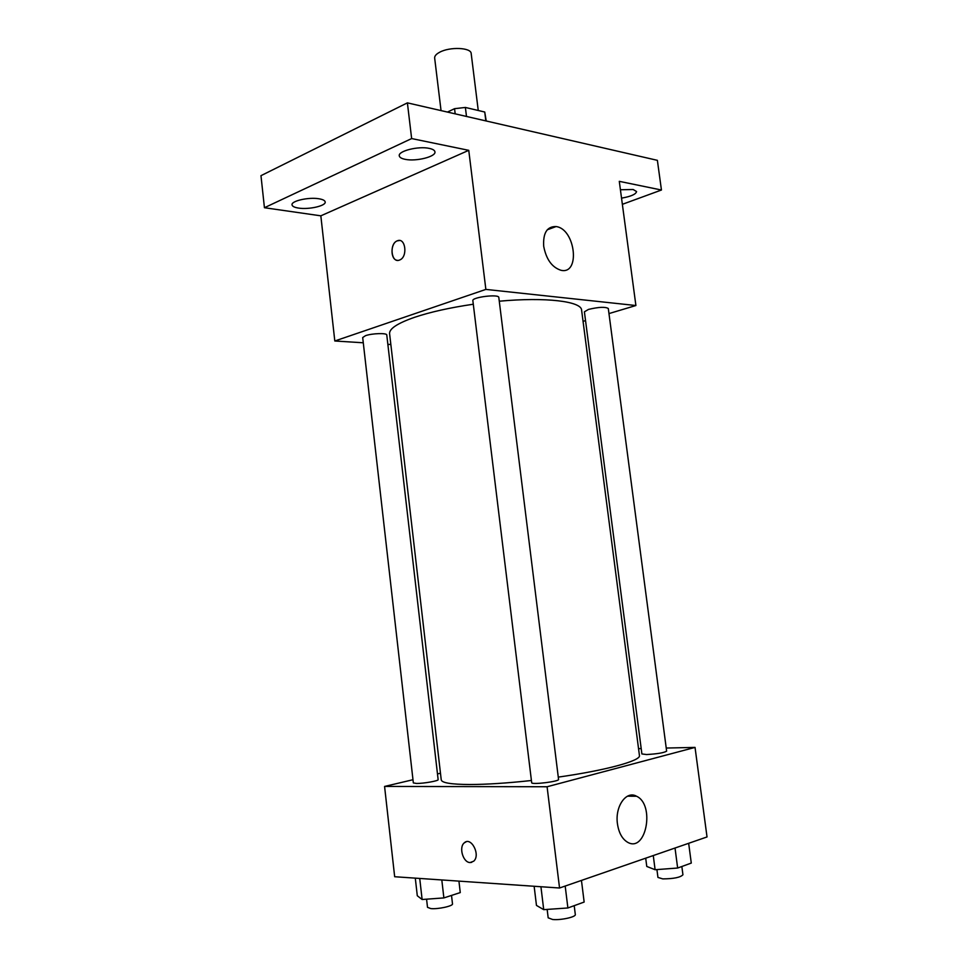<?xml version="1.0" encoding="UTF-8"?>
<svg xmlns="http://www.w3.org/2000/svg" width="968" height="968" viewBox="0 0 968 968"><rect width="100%" height="100%" fill="white"/><g stroke="black" fill="none" stroke-linecap="round" stroke-linejoin="round"><path stroke-width="1.45" d="M478.252 110.485L471.186 53.555C471.234 47.517 449.721 46.585 439.593 52.284C436.144 54.135 434.499 56.059 434.656 58.044L441.045 110.594M466.491 116.45L465.378 107.448L484.738 112.022L486.226 120.988M447.446 112.07L454.549 108.682L465.378 107.448M455.19 113.849L454.549 108.682M485.839 120.903L484.738 112.022M363.278 342.781L334.807 340.99L320.831 215.828L264.433 207.721L260.973 175.668L407.395 102.862L657.381 160.337L661.446 190.018L622.364 204.321M390.854 344.523L387.853 344.33M298.531 208.072C294.502 207.442 292.336 206.378 292.034 204.865C290.957 200.993 308.635 196.952 318.908 198.767C322.828 199.42 324.921 200.473 325.188 201.949C326.156 205.833 308.828 209.79 298.531 208.072M405.229 159.345C401.551 158.607 399.566 157.433 399.276 155.824C397.933 151.044 418.478 145.902 429.223 148.382C432.781 149.132 434.68 150.294 434.947 151.843C436.144 156.671 416.022 161.692 405.229 159.345M320.831 215.828L468.754 150.33L411.642 138.569L407.395 102.862M264.433 207.721L411.642 138.569M334.807 340.99L485.863 289.408L468.754 150.33M485.863 289.408L635.903 305.525L619.29 181.343L661.446 190.018M543.689 246.235C542.951 232.889 547.077 226.331 556.092 226.56C575.44 228.859 580.667 274.997 560.956 270.278C551.966 267.349 546.206 259.339 543.689 246.235M620.415 189.752L633.169 189.51L636.581 191.555C635.928 194.29 630.906 196.492 621.541 198.137M473.291 304.23C449.902 307.667 430.324 312.035 414.558 317.31C397.521 323.264 389.196 328.721 389.596 333.682L441.239 779.845C441.759 782.846 451.197 784.395 469.528 784.516C486.481 784.479 507.111 783.148 531.42 780.51M558.27 777.11C606.258 770.334 641.167 760.642 639.437 755.512L581.599 310.111C581.49 301.363 545.928 296.922 499.282 301.205M635.903 305.525L608.969 313.584M585.543 320.602L583.063 321.352M588.532 309.397L584.394 311.829L641.893 753.951L646.563 754.544C657.357 753.927 664.048 752.789 666.637 751.144L608.303 308.502C605.351 306.687 598.756 306.989 588.532 309.397M365.529 335.666L362.685 337.554L413.348 782.918L416.567 783.463C423.585 783.56 438.843 780.837 438.141 779.639L386.776 334.989C387.067 332.847 372.039 333.307 365.529 335.666M472.856 300.661C471.731 297.176 499.052 293.812 498.81 297.466L558.56 779.409C559.54 781.515 531.25 784.987 531.686 782.701L472.856 300.661M399.554 260.041C391.254 263.695 388.93 243.706 397.304 240.826C405.556 237.003 408.06 257.004 399.687 259.981L399.554 260.041M397.364 260.332C390.261 259.969 390.213 243.162 397.316 240.826L399.639 240.512M440.464 773.226L437.488 773.94M412.985 779.724L384.574 786.44L547.089 786.754L695.036 747.405L666.226 748.046M641.191 748.591L638.541 748.651M695.036 747.405L707.027 836.945L559.552 888.007L394.666 876.73L384.574 786.44M559.552 888.007L547.089 786.754M617.451 823.841C614.825 806.417 626.32 790.227 636.533 796.24C655.239 804.541 646.116 853.244 627.554 842.233C622.182 838.978 618.806 832.843 617.451 823.841M471.731 862.355L470.109 862.548C463.14 862.645 458.602 847.375 464.216 842.91C471.017 836.001 480.939 855.095 473.654 861.23L470.097 862.548C463.152 862.633 458.602 847.363 464.216 842.898L466.165 841.797M534.142 886.277L536.466 905.419L543.714 909.654L567.889 907.972L584.152 902.055L581.453 880.42M543.714 909.654L540.931 886.736M567.889 907.972L565.191 886.059M574.206 905.673L575.307 914.494C576.178 916.974 560.787 920.386 552.619 919.491L548.178 917.821L547.15 909.412M645.704 858.18L646.769 866.445L655.106 869.724L677.648 868.03L691.285 863.069L688.659 843.297M655.106 869.724L653.267 855.555M677.648 868.03L675.023 848.029M681.847 866.505L682.936 874.769C680.456 877.431 673.74 878.799 662.778 878.896L657.95 877.431L656.921 869.579M415.296 878.145L417.293 895.751L422.121 899.502L443.876 897.917L460.26 892.581L458.929 881.122M422.121 899.502L419.725 878.448M443.876 897.917L441.807 879.96M451.524 895.424L452.492 903.846C453.314 906.012 437.984 909.388 430.833 908.589L427.505 907.331L426.573 899.175M547.259 229.803L556.092 226.56M627.506 796.168L636.533 796.24"/></g></svg>
